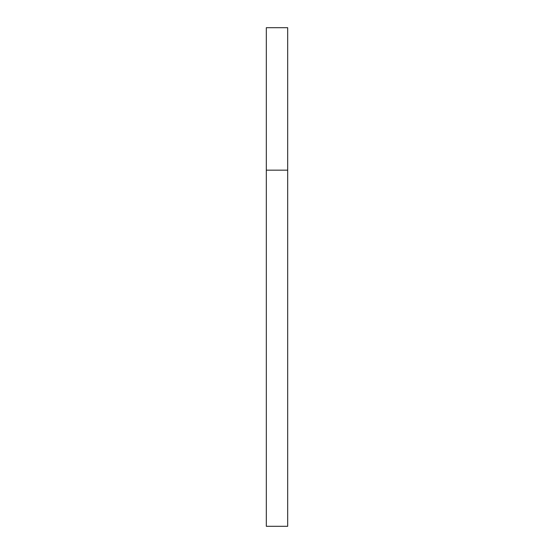 <?xml version="1.0" encoding="UTF-8"?>
<svg xmlns="http://www.w3.org/2000/svg" width="554" height="554" viewBox="0 0 554 554"><rect width="100%" height="100%" fill="white"/><g stroke="black" fill="none" stroke-linecap="round" stroke-linejoin="round"><path stroke-width="0.83" d="M266.315 170.154L266.315 526.3L287.685 526.3L287.685 170.154L266.315 170.154L266.315 27.7L287.685 27.7L287.685 170.154"/></g></svg>
